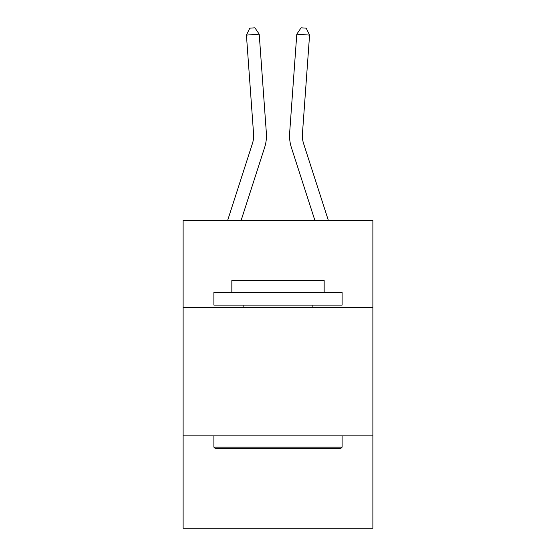 <?xml version="1.0" encoding="UTF-8"?>
<svg xmlns="http://www.w3.org/2000/svg" width="556" height="556" viewBox="0 0 556 556"><rect width="100%" height="100%" fill="white"/><g stroke="black" fill="none" stroke-linecap="round" stroke-linejoin="round"><path stroke-width="0.83" d="M183.119 307.663L372.881 307.663L372.881 220.468L183.119 220.468L183.119 528.2L372.881 528.2L372.881 435.883L183.119 435.883M372.881 435.883L372.881 307.663M266.359 132.967L259.214 34.173L266.359 132.967A38.468 38.468 0 0 1 264.607 147.542L241.095 220.468M328.374 220.468L303.597 143.608A25.645 25.645 0 0 1 302.429 133.892L309.574 35.097L296.786 34.173L289.641 132.967A38.468 38.468 0 0 0 291.393 147.542L314.904 220.468M215.429 448.706L213.886 447.163L342.114 447.163L340.571 448.706L215.429 448.706M342.114 292.275L342.114 305.098L213.886 305.098L213.886 292.275L342.114 292.275M231.838 292.275L231.838 280.474L324.162 280.474L324.162 292.275M342.114 435.883L342.114 447.163M213.886 435.883L213.886 447.163M312.875 305.098L312.875 307.663M243.125 305.098L243.125 307.663M227.626 220.468L252.403 143.608A25.645 25.645 0 0 0 253.571 133.892L246.426 35.097L249.783 28.168L254.898 27.8L259.214 34.173L246.426 35.097M252.403 143.608A25.645 25.645 0 0 0 253.571 133.892A25.645 25.645 0 0 1 252.403 143.608A25.645 25.645 0 0 0 253.571 133.892A25.645 25.645 0 0 1 252.403 143.608A25.645 25.645 0 0 0 253.571 133.892A25.645 25.645 0 0 1 252.403 143.608M309.574 35.097L306.217 28.168L301.102 27.8L296.786 34.173L289.641 132.967M303.597 143.608A25.645 25.645 0 0 1 302.429 133.892A25.645 25.645 0 0 0 303.597 143.608A25.645 25.645 0 0 1 302.429 133.892A25.645 25.645 0 0 0 303.597 143.608A25.645 25.645 0 0 1 302.429 133.892A25.645 25.645 0 0 0 303.597 143.608"/></g></svg>
